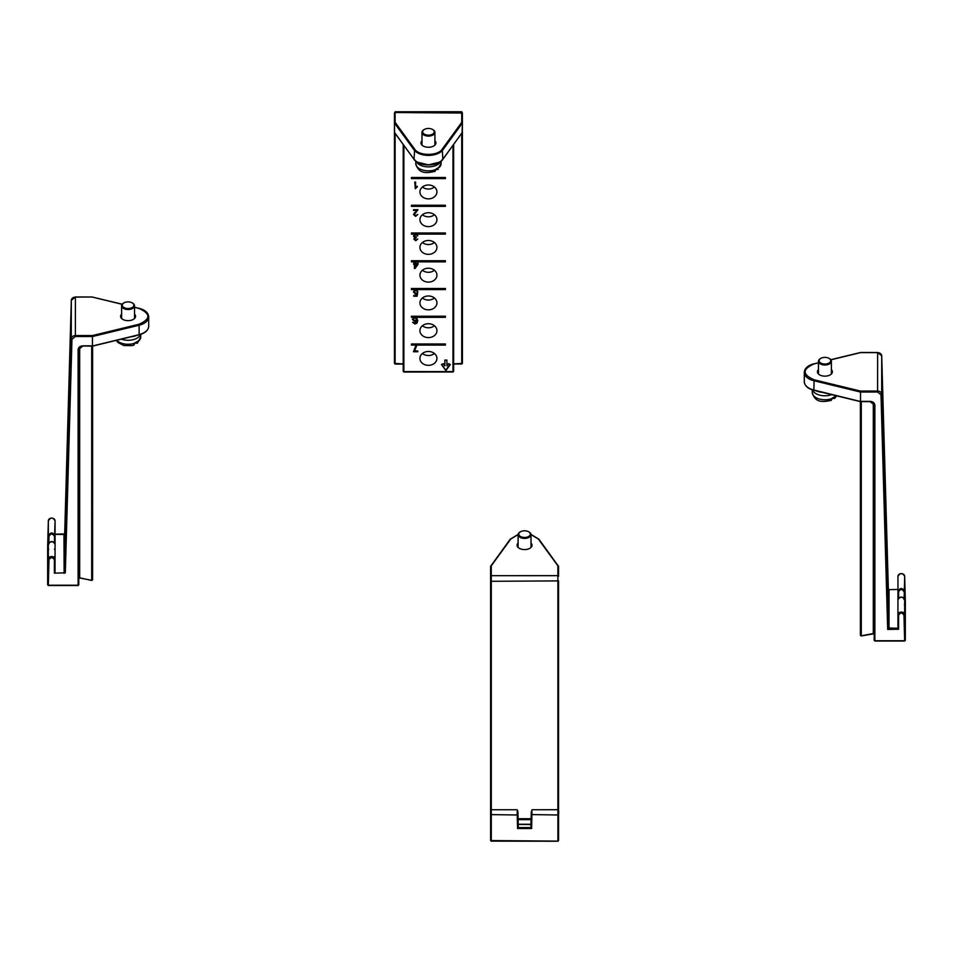 <?xml version="1.0" encoding="UTF-8"?>
<svg xmlns="http://www.w3.org/2000/svg" width="953" height="953" viewBox="0 0 953 953"><rect width="100%" height="100%" fill="white"/><g stroke="black" fill="none" stroke-linecap="round" stroke-linejoin="round"><path stroke-width="1.43" d="M888.267 589.49L881.716 355.874A4.074 3.335 180 0 0 877.642 352.622L877.606 392.028L881.001 394.733L887.684 629.445L888.327 627.932L888.363 589.478L881.716 355.874L881.692 394.328L888.327 627.932L897.929 628.301L897.929 614.84L897.929 628.301L898.608 629.242L897.929 628.301M877.606 392.028L860.523 392.017L860.523 401.344L870.113 401.344C872.984 401.594 874.568 402.881 874.866 405.228L874.866 640.75L904.635 640.761L903.968 615.185C902.146 612.398 900.359 612.41 898.608 615.233L898.608 629.242L887.684 629.445L889.018 628.468L889.054 590.014L887.684 589.097M831.385 369.669A7.481 4.312 180 0 1 832.398 371.837A7.481 4.312 180 0 1 824.929 376.149A7.481 4.312 180 0 1 817.448 371.837A7.481 4.312 180 0 1 818.472 369.669M818.472 362.831L814.136 363.879C802.14 369.18 802.128 374.481 814.124 379.794L860.523 391.075L877.606 391.075A4.074 3.335 0 0 1 881.692 394.328L881.001 394.733M897.952 589.454L888.875 589.633M904.671 599.806C902.372 596.173 900.132 596.197 897.94 599.866L897.929 614.828A3.359 2.752 180 0 0 897.929 614.84L897.94 599.866C897.178 596.399 905.481 596.364 904.659 599.794L905.016 612.934L904.326 612.017L905.016 612.946L904.671 599.806L903.98 599.413L904.671 599.806L904.659 614.78A3.359 2.752 180 0 0 901.252 612.088A3.359 2.752 180 0 0 897.929 614.828L898.608 615.233M898.619 598.139L898.619 591.73L897.94 591.348L897.94 599.687L897.94 591.348C900.132 587.596 902.372 587.584 904.671 591.301L905.016 604.845L904.326 604.678M874.866 633.197L861.202 635.961L860.392 635.294L860.392 401.618L870.113 401.511A4.074 3.335 0 0 1 874.187 404.846L874.187 640.356L874.866 641.035L904.635 641.047L905.326 640.356L904.659 614.78L903.968 615.185M861.286 401.63L861.286 635.663L860.392 635.294L861.202 635.961L874.187 633.745L873.293 633.364L873.293 402.845M462.396 113.8L462.348 132.467M434.902 140.758A7.481 4.312 180 0 1 435.914 142.926A7.481 4.312 180 0 1 428.445 147.25A7.481 4.312 180 0 1 420.964 142.938A7.481 4.312 180 0 1 420.964 142.926A7.481 4.312 180 0 1 421.988 140.758M395.102 338.005L394.423 337.6L394.435 343.58L394.435 113.073L395.114 112.514L395.126 122.377L414.662 149.168C418.975 156.089 437.927 156.089 442.228 149.156L461.728 122.365L461.717 111.751L395.114 111.763L395.114 112.514L462.396 113.05L461.717 111.751M394.435 343.425L394.435 113.812L395.114 111.763M439.262 162.213L428.445 164.881L417.628 162.213M453.449 371.599L403.405 371.61M413.805 239.012L414.722 237.666L413.483 236.022L414.829 234.104L411.434 234.104L411.434 232.997L445.42 232.985L445.42 234.093L416.616 234.104L417.855 235.82L415.746 234.617L414.352 236.01L416.247 237.202L414.65 239.036L415.746 240.061L417.783 239.012L415.758 240.74L413.805 239.012M413.495 264.172L414.4 261.849L411.434 261.849L411.434 260.741L445.42 260.729L445.42 261.849L415.222 261.849L415.222 263.421L418.129 263.421L418.129 264.172L415.079 268.484L414.4 268.484L414.4 264.172L413.495 264.172M416.771 293.667L415.508 294.084L413.423 291.916L415.186 289.593L411.434 289.605L411.434 288.485L445.42 288.485L445.42 289.593L416.235 289.593L417.855 291.404L415.722 290.224L414.293 291.856L415.734 293.357L417.712 292.809L417.069 296.228L413.745 296.228L413.745 295.454L416.413 295.454L416.771 292.928M416.806 320.732L414.829 321.614L412.411 319.458L413.959 317.349L411.434 317.349L411.434 316.241L445.42 316.229L445.42 317.337L416.032 317.349L417.807 320.411L416.926 323.222L414.877 323.984L412.554 322.317L415.77 323.091L416.806 317.754M416.866 345.177L414.543 350.966L417.807 350.966L417.807 351.752L413.483 351.752L416.032 345.177L416.866 345.177M417.95 209.672L414.388 214.532L415.651 215.688L417.795 214.437L415.615 216.367L413.542 214.52L416.818 210.458L413.531 210.47L413.531 209.672L417.95 209.72M414.388 214.532L414.388 212.793L414.388 214.532M415.305 188.718L414.769 182.035L415.591 182.035L415.591 187.241L417.235 186.252L417.235 187.05L415.305 188.718L415.591 182.392M411.434 177.496L445.42 177.496L445.42 178.604L411.434 178.616L411.434 177.496M419.928 191.922A8.494 6.933 -0 0 1 428.421 184.989A8.494 6.933 -0 0 1 436.927 191.922A8.494 6.933 -0 0 1 428.433 198.867A8.494 6.933 -0 0 1 419.928 191.934A8.494 6.933 -0 0 1 419.928 191.922M411.434 205.252L445.42 205.24L445.42 206.348L411.434 206.36L411.434 205.252M419.928 219.678A8.494 6.933 -0 0 1 428.421 212.733A8.494 6.933 -0 0 1 436.927 219.666A8.494 6.933 -0 0 1 428.433 226.611A8.494 6.933 -0 0 1 419.928 219.678L419.928 219.678M419.928 247.423A8.494 6.933 -0 0 1 428.421 240.478A8.494 6.933 -0 0 1 436.927 247.411A8.494 6.933 -0 0 1 428.433 254.356A8.494 6.933 -0 0 1 419.928 247.423L419.928 247.423M419.928 275.167A8.494 6.933 -0 0 1 428.421 268.234A8.494 6.933 -0 0 1 436.927 275.155A8.494 6.933 -0 0 1 428.433 282.1A8.494 6.933 -0 0 1 419.928 275.167L419.928 275.167M419.928 302.911A8.494 6.933 -0 0 1 428.421 295.978A8.494 6.933 -0 0 1 436.927 302.911A8.494 6.933 -0 0 1 428.433 309.844A8.494 6.933 -0 0 1 419.928 302.923A8.494 6.933 -0 0 1 419.928 302.911M419.928 330.667A8.494 6.933 -0 0 1 428.421 323.722A8.494 6.933 -0 0 1 436.927 330.655A8.494 6.933 -0 0 1 428.433 337.6A8.494 6.933 -0 0 1 419.928 330.667L419.928 330.667M441.477 364.511L443.252 363.653L444.872 365.881L444.872 360.067L446.909 360.067L446.909 365.881L448.529 363.641L450.316 364.511L445.897 370.61L441.477 364.511M411.434 343.985L445.42 343.973L445.42 345.081L411.434 345.093L411.434 343.985M419.928 358.411A8.494 6.933 -0 0 1 428.421 351.466A8.494 6.933 -0 0 1 436.927 358.399A8.494 6.933 -0 0 1 428.433 365.344A8.494 6.933 -0 0 1 419.928 358.411L419.928 358.411M403.881 145.416L403.881 371.73L403.202 371.336L403.238 144.534M453.616 144.546L453.652 371.325L452.973 371.718L452.973 145.428M416.616 234.104L445.42 234.093M445.42 233.699L445.42 232.985M411.434 233.711L414.829 234.104M414.4 264.172L414.4 263.421M418.129 263.421L418.129 264.172M415.079 268.484L415.222 262.385M415.222 261.849L415.222 267.174L415.222 261.456L445.42 261.849M445.42 261.456L445.42 260.729M411.434 261.456L414.4 261.849M416.235 289.593L445.42 289.593M445.42 289.2L445.42 288.485M411.434 289.212L415.186 289.593M445.42 317.337L416.032 317.349M445.42 316.944L445.42 316.229M411.434 316.956L413.959 317.349M414.543 350.966L414.543 349.691M416.818 209.672L416.818 210.458M415.591 187.241L415.591 182.035M445.42 178.604L445.42 177.496M411.434 178.223L445.42 178.211M422.417 187.026A8.494 6.933 180 0 0 434.425 187.014M445.42 206.348L445.42 205.24M411.434 205.967L445.42 205.955M422.417 214.77A8.494 6.933 180 0 0 434.425 214.759M422.417 242.515A8.494 6.933 180 0 0 434.425 242.515M422.417 270.271A8.494 6.933 180 0 0 434.425 270.259M422.417 298.015A8.494 6.933 180 0 0 434.425 298.003M422.417 325.759A8.494 6.933 180 0 0 434.425 325.747M441.787 364.356L445.897 370.61M445.897 370.026L449.995 364.356M446.909 360.067L446.909 365.881M445.42 345.081L445.42 343.973M411.434 344.7L445.42 344.688M422.417 353.503A8.494 6.933 180 0 0 434.425 353.492M416.616 233.711L414.829 233.711M414.4 262.599L415.067 262.599M415.222 263.421L415.222 261.456L414.4 261.456M415.186 289.2L416.235 289.2M416.032 316.956L413.959 316.956M414.722 236.928L414.722 237.666M414.996 317.849L416.652 319.458L416.652 317.647L416.652 319.458L415.031 320.899L413.447 319.41L414.996 316.956M417.807 351.752L417.807 350.966M417.235 186.252L417.235 187.05M417.319 263.421L415.222 267.174M415.222 264.172L417.319 264.172M417.045 235.927L417.045 234.343M416.02 237.261L416.02 237.916M416.151 237.928L416.151 237.226M417.069 296.228L417.069 292.726M416.997 289.903L416.997 291.475M557.886 809.728L557.886 575.672L491.283 575.683L490.604 576.243L490.604 819.473L491.283 818.722M490.604 576.243L490.616 840.57L490.604 811.563L490.604 825.572L491.283 824.643M558.565 580.901L558.565 810.324L558.565 580.901L491.283 581.294L491.283 809.752L490.604 811.563L490.604 825.572L490.604 819.473L491.283 819.663M531.012 543.079A7.481 4.312 180 0 1 532.036 545.247A7.481 4.312 180 0 1 532.036 545.259A7.481 4.312 180 0 1 524.555 549.571A7.481 4.312 180 0 1 517.086 545.259A7.481 4.312 180 0 1 518.098 543.079M558.506 566.213L558.565 576.22L557.886 575.672L557.874 565.808L538.338 539.017L531.012 534.573M518.11 534.573L510.772 539.029L491.271 565.82L491.283 581.294L490.604 580.913M490.616 814.612L517.229 814.982L517.217 811.158L517.896 811.539L518.241 824.393L531.607 824.559M557.898 841.106L490.616 840.57L557.898 841.237L558.577 840.558L558.577 814.601L557.898 814.982L557.898 840.939L558.577 840.558L558.577 814.601C558.875 811.098 558.649 809.478 557.898 809.728L557.898 814.982L531.286 814.589L530.952 827.585L531.286 811.539L531.965 811.158L531.619 828.526L530.952 827.585L518.241 827.585L518.241 824.393L517.574 824.559M531.619 828.526L517.574 828.526L518.241 827.585L517.896 811.539L518.241 824.393M65.316 534.681L63.982 534.49L65.316 534.681L64.673 533.954L64.637 572.408L71.284 338.815L71.308 300.362L64.673 533.954L65.316 534.681L63.982 534.49L64.673 533.954M134.528 314.168A7.481 4.312 180 0 1 135.552 316.348A7.481 4.312 180 0 1 128.071 320.661A7.481 4.312 180 0 1 120.602 316.348A7.481 4.312 180 0 1 121.615 314.168M54.392 534.466L55.071 534.323L55.048 572.777L54.369 573.158L65.316 572.813L71.963 339.22L71.284 338.815A4.074 3.335 0 0 1 75.358 335.563L92.441 335.563L138.864 324.306C150.86 319.005 150.872 313.704 138.876 308.391L134.528 307.331M64.125 573.337L63.982 534.49L55.071 534.323L55.071 520.85L55.071 534.323M48.341 520.779L47.674 546.355L48.341 520.791A3.359 2.752 0 0 1 51.748 518.098A3.359 2.752 0 0 1 55.071 520.85L55.071 520.85C52.88 517.193 50.64 517.169 48.341 520.779L48.329 535.765C50.628 532.048 52.868 532.072 55.06 535.824L55.06 549.416L54.392 549.25M54.392 556.588L55.06 557.529L55.06 544.33C52.868 540.661 50.628 540.637 48.329 544.27L47.984 557.41L48.674 556.492L47.984 557.41L47.984 549.309L48.674 549.154M82.863 345.999L78.789 349.322A4.074 3.335 0 0 1 82.863 345.999L92.608 346.106L92.584 579.781L91.774 580.448L79.683 577.84L78.789 578.221L78.789 584.832L78.789 349.322L78.11 349.715L78.11 585.225L48.329 585.225L48.996 559.649C50.819 557.088 52.606 557.1 54.369 559.697L54.369 573.158M92.596 441.346L92.596 441.942M92.596 439.464L92.596 438.023M92.596 434.806L92.596 436.391M92.596 466.684L92.608 444.813L92.596 466.684M92.596 494.273L92.608 472.569L92.596 494.273M92.596 495.429L92.596 494.464M92.596 490.521L92.596 491.391M92.596 493.904L92.596 494.571M92.596 523.352L92.584 522.589M92.596 545.735L92.596 554.265L92.596 545.735M92.596 417.64L92.596 416.997M92.596 390.182L92.596 383.332L92.596 390.182M92.596 362.974L92.596 349.572L92.596 362.974M92.584 381.2L92.608 361.58L92.584 381.2M92.596 390.718L92.596 377.317L92.596 390.718M92.584 408.944L92.608 389.324L92.584 408.944M92.596 418.462L92.596 405.061L92.596 418.462M92.596 446.218L92.596 432.817L92.596 446.218M92.596 473.963L92.596 460.561L92.596 473.963M92.596 501.707L92.596 488.305L92.596 501.707M92.596 529.451L92.596 516.049L92.596 529.451M92.608 550.87L92.608 543.293L92.608 550.87M92.584 547.677L92.608 528.057L92.584 547.677M92.596 557.195L92.596 543.806L92.596 557.195M92.584 346.106L92.584 579.781L91.691 580.163L91.691 346.118M92.596 468.685L92.596 464.468L92.596 468.685M92.596 520.135L92.584 519.492M432.757 129.584A6.457 3.729 180 0 1 433.007 129.727A6.457 3.729 180 0 1 434.902 132.36A6.457 3.729 180 0 1 433.127 134.921A6.457 3.729 180 0 1 426.051 135.826A6.457 3.729 180 0 1 421.988 132.36A6.457 3.729 180 0 1 423.871 129.727A6.457 3.729 180 0 1 424.133 129.584M432.638 134.099A5.778 3.335 180 0 1 424.407 134.194A5.778 3.335 180 0 1 424.359 129.441A5.778 3.335 180 0 1 432.531 129.441A5.778 3.335 180 0 1 432.638 134.099M416.247 161.557A12.675 7.314 0 0 0 425.419 166.656A12.675 7.314 0 0 0 437.641 164.583A12.675 7.314 0 0 0 440.631 161.557M438.916 167.668A12.675 7.314 0 0 0 441.12 163.547L438.916 167.275A12.675 7.314 180 0 1 437.641 168.193A12.675 7.314 180 0 1 436.117 168.979L435.068 171.349C428.254 172.862 418.76 175.007 415.77 163.547A12.675 7.314 0 0 0 422.81 170.099A12.675 7.314 0 0 0 436.117 169.372M438.273 169.396L436.176 169.527M528.867 531.905A6.457 3.729 180 0 1 529.129 532.048A6.457 3.729 180 0 1 531.012 534.681A6.457 3.729 180 0 1 526.294 538.266A6.457 3.729 180 0 1 519.04 536.61A6.457 3.729 180 0 1 518.098 534.681A6.457 3.729 180 0 1 519.993 532.048A6.457 3.729 180 0 1 520.243 531.905M519.623 535.86A5.778 3.335 180 0 1 520.469 531.774A5.778 3.335 180 0 1 528.641 531.774A5.778 3.335 180 0 1 528.129 536.753A5.778 3.335 180 0 1 519.623 535.86M132.384 302.994A6.457 3.729 180 0 1 132.646 303.137A6.457 3.729 180 0 1 134.528 305.77A6.457 3.729 180 0 1 132.431 308.522A6.457 3.729 180 0 1 125.474 309.189A6.457 3.729 180 0 1 121.615 305.77A6.457 3.729 180 0 1 123.509 303.137A6.457 3.729 180 0 1 123.759 302.994M131.979 307.676A5.778 3.335 180 0 1 123.902 307.521A5.778 3.335 180 0 1 123.985 302.863A5.778 3.335 180 0 1 132.157 302.863A5.778 3.335 180 0 1 131.979 307.676M121.293 339.149A12.675 7.314 0 0 0 136.636 338.363A12.675 7.314 0 0 0 140.496 334.432M138.03 341.496A12.675 7.314 0 0 0 140.746 336.957L137.339 343.271L138.03 341.103A12.675 7.314 180 0 1 136.636 341.972A12.675 7.314 180 0 1 135.016 342.699L134.004 345.034L131.871 345.641L123.866 345.546L117.85 342.449L116.266 340.364M137.339 343.271L135.016 342.985M829.241 358.495A6.457 3.729 180 0 1 829.491 358.626A6.457 3.729 180 0 1 831.385 361.27A6.457 3.729 180 0 1 829.491 363.903A6.457 3.729 180 0 1 822.451 364.713A6.457 3.729 180 0 1 818.472 361.27A6.457 3.729 180 0 1 820.354 358.626A6.457 3.729 180 0 1 820.616 358.495M829.015 363.069A5.778 3.335 180 0 1 820.843 363.069A5.778 3.335 180 0 1 820.843 358.352A5.778 3.335 180 0 1 829.015 358.352A5.778 3.335 180 0 1 829.015 363.069M812.504 389.92A12.675 7.314 0 0 0 831.695 394.649M836.734 395.864L834.554 398.473L835.209 396.341A12.675 7.314 180 0 1 833.887 397.246A12.675 7.314 180 0 1 832.326 398.009L831.29 400.367C824.488 401.642 815.351 403.977 812.254 392.457A12.675 7.314 0 0 0 819.151 398.962A12.675 7.314 0 0 0 832.326 398.39M834.554 398.473L832.469 398.521M816.28 390.897A14.712 8.494 0 0 0 822.439 392.398M130.537 336.897A14.712 8.494 0 0 0 136.708 335.408M888.363 589.478L889.054 590.014M877.642 352.622L860.559 352.622L830.873 359.817M874.866 405.228L874.187 404.846L874.187 640.356L874.866 640.916M814.136 363.879L813.969 363.772C807.882 365.392 804.654 368.275 804.296 372.397A15.629 9.03 0 0 0 813.862 380.712L860.261 391.993L860.523 391.075L860.523 401.511M818.472 362.688L813.874 363.939M860.392 635.294L860.392 401.618L813.862 390.027L814.124 379.794M904.683 576.315C902.396 572.693 900.156 572.717 897.952 576.374L897.94 591.348L897.952 576.374A3.359 2.752 0 0 1 901.288 573.635A3.359 2.752 0 0 1 904.683 576.327L905.35 601.927L904.683 576.315L904.159 598.365M860.273 401.451L813.862 390.027A15.629 9.03 0 0 1 804.296 381.712L804.296 372.397M905.016 604.845L905.016 612.946M904.647 640.916L905.326 640.368L905.35 601.903M905.35 601.915L905.326 640.368L904.635 641.047L874.866 641.035L874.187 640.356M873.365 633.495L861.274 635.806M898.619 591.73C900.382 588.883 902.169 588.859 903.992 591.694M461.728 133.396L461.728 363.748L462.408 363.355L462.408 132.336L462.408 363.355L453.652 363.915M394.435 113.073L394.423 337.6M414.662 149.168L414.031 159.199A15.629 9.03 0 0 0 428.445 164.726A15.629 9.03 0 0 0 442.859 159.187L462.36 132.396L462.408 122.913L462.062 132.789M394.506 132.479L394.447 122.937L395.126 122.377L394.494 123.08L414.031 149.871A15.629 9.03 0 0 0 428.445 155.399A15.629 9.03 0 0 0 442.859 149.871L462.36 123.068L461.728 122.365L462.408 122.913L462.396 113.05M442.228 159.592L442.859 159.187L442.228 149.156M403.202 363.927L394.435 363.379L394.423 320.994L395.102 319.231M395.114 363.927L394.435 363.379L395.114 363.772L395.114 133.396M394.435 125.856L394.578 132.658L414.114 159.449L394.792 132.801M462.408 363.355L461.728 364.034L453.652 363.748M453.652 364.046L461.717 363.915M452.973 371.884L403.881 371.896M403.202 364.058L395.114 364.058L403.202 363.76M414.662 159.604L414.114 159.449C418.76 166.751 438.142 166.751 442.776 159.437L462.408 132.241M416.926 323.222L416.926 317.849M413.447 319.41L413.447 317.587L413.447 319.41M414.877 323.984L414.877 323.305M414.829 320.887L414.829 321.614M415.615 215.688L415.615 216.367M416.247 212.138L416.247 211.113M415.758 240.061L415.758 240.74M415.746 234.617L415.746 233.711M414.352 236.01L414.352 234.355L414.352 236.01M414.65 237.702L414.65 239.036L414.65 237.702M414.293 290.01L414.293 291.856L414.293 290.01M415.722 289.2L415.722 290.224M415.508 294.084L415.508 293.345M518.087 818.71L531.095 818.71M531.071 819.651L518.11 819.663M558.577 814.601L558.577 811.539M490.652 566.153L491.271 565.82L490.592 566.38L490.616 840.57L491.295 841.249L491.283 809.752L490.604 811.563L491.283 809.752L517.181 809.74L517.896 811.539L517.217 811.158M538.338 539.017L538.969 539.422M510.141 539.422L510.772 539.029M558.565 576.22L558.553 566.368L557.874 565.808L558.494 566.142M517.574 828.526L517.229 814.982L517.908 814.589M491.295 841.13L557.898 841.237L558.577 840.558M530.94 824.381L531.286 811.527L531.965 811.158M557.898 809.728L532 809.74L531.286 814.589M71.308 300.338L64.673 533.942L55.071 534.192M75.394 297.11A4.074 3.335 180 0 0 71.308 300.362L75.394 296.979L92.477 296.991L75.394 297.11L75.358 336.504L92.441 336.516L92.441 345.832L82.863 345.832C79.992 346.082 78.408 347.368 78.11 349.715M63.946 572.944L65.316 572.813M122.127 304.317L92.477 297.11M71.963 339.22L75.358 336.504M138.864 324.306L139.126 325.223A15.629 9.03 0 0 0 148.704 316.896C148.346 312.787 145.118 309.916 139.043 308.284L138.876 308.391M139.138 308.45L134.528 307.188M92.441 345.999L92.441 335.563L92.703 336.48L139.126 325.223L139.126 334.551A15.629 9.03 0 0 0 148.704 326.224L148.704 316.896M92.727 297.169L122.222 304.198M55.048 572.777L55.048 559.304A3.359 2.752 180 0 0 51.712 556.564A3.359 2.752 180 0 0 48.317 559.244L47.65 584.82L48.329 585.511L78.11 585.392M92.703 345.939L138.864 334.741L92.608 346.106L82.863 345.832M55.06 549.416L55.048 559.304L54.369 559.697M55.06 544.33C56.167 540.589 46.733 541.495 48.329 544.27L48.317 559.244L48.996 559.649M55.071 520.85L54.381 542.626M47.984 549.309L48.329 535.765L49.02 536.158C50.843 533.335 52.629 533.346 54.381 536.205M78.789 349.167L78.789 584.844L78.11 585.523L48.329 585.511L47.65 584.832L47.674 546.355L47.65 584.832L48.329 585.38M91.702 580.306L79.897 578.03L78.11 578.769M148.704 326.224C148.346 330.346 145.118 333.216 139.031 334.848L92.608 346.106L92.584 579.781L91.774 580.448L79.683 577.84L79.683 347.321M48.841 542.817L49.02 536.158M48.329 544.27L49.008 543.877L48.329 544.27L47.984 557.398M79.897 578.03L78.765 578.316M116.754 340.245A12.675 7.314 0 0 0 135.016 343.08M835.209 396.734A12.675 7.314 0 0 0 836.246 395.745M881.716 355.874L877.642 352.503L860.559 352.491L830.778 359.698M804.296 381.712C804.654 385.834 807.882 388.705 813.957 390.337L860.368 401.618L870.113 401.63L874.187 404.846M453.652 144.499L453.652 371.325L452.973 372.004L403.881 372.015L403.202 371.336L403.202 144.487M558.553 566.368L538.886 539.172L531 534.43M518.122 534.43L510.224 539.184L490.592 566.38M518.229 824.274L530.952 824.262M421.988 132.36L421.988 145.106M434.902 132.36L434.902 145.106M415.77 161.176L415.77 163.547M441.12 161.176L441.12 163.547M518.098 534.681L518.098 547.427M531.012 534.681L531.012 547.427M121.615 305.77L121.615 318.516M134.528 305.77L134.528 318.516M140.746 334.348L140.746 336.957M818.472 361.27L818.472 374.017M831.385 361.27L831.385 374.017M812.254 389.837L812.254 392.457"/></g></svg>
